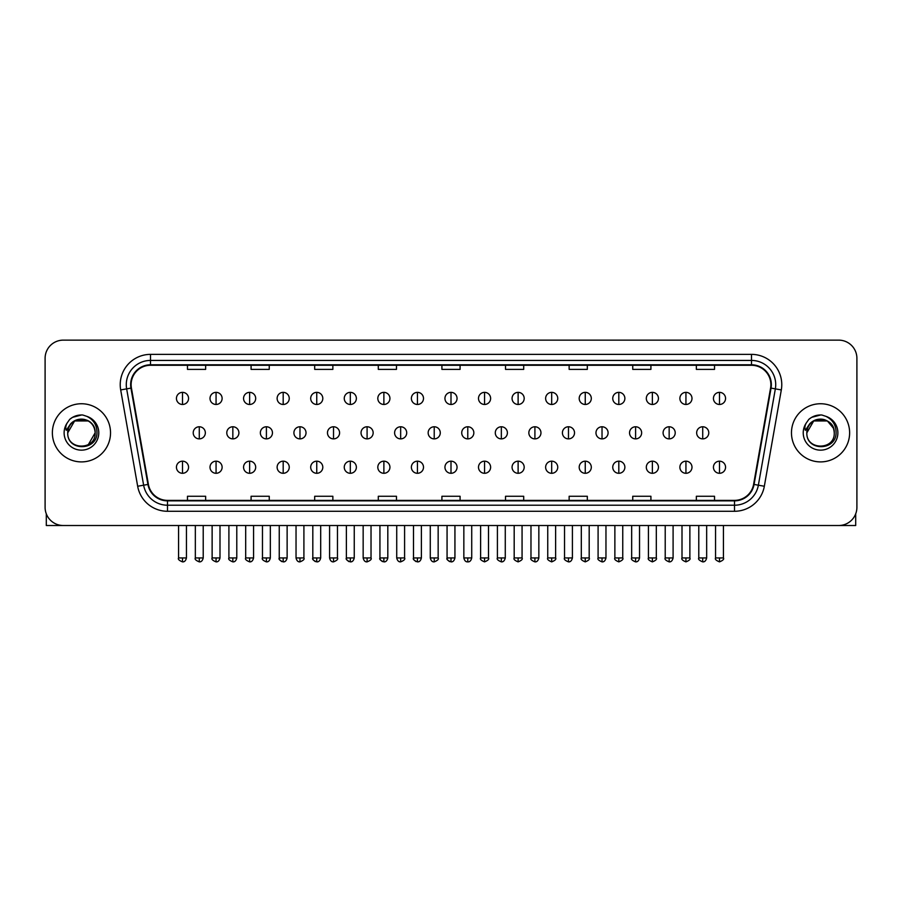 <?xml version="1.0" encoding="UTF-8"?>
<svg xmlns="http://www.w3.org/2000/svg" width="902" height="902" viewBox="0 0 902 902"><rect width="100%" height="100%" fill="white"/><g stroke="black" fill="none" stroke-linecap="round" stroke-linejoin="round"><path stroke-width="1.35" d="M52.372 432.825A29.078 29.078 0 0 0 81.451 461.903A29.078 29.078 0 0 0 110.529 432.825A29.078 29.078 0 0 0 81.451 403.746A29.078 29.078 0 0 0 52.372 432.825A29.078 29.078 0 0 0 81.451 461.903A29.078 29.078 0 0 0 110.529 432.825A29.078 29.078 0 0 0 81.451 403.746A29.078 29.078 0 0 0 52.372 432.825M791.471 432.825A29.078 29.078 0 0 0 820.549 461.903A29.078 29.078 0 0 0 849.628 432.825A29.078 29.078 0 0 0 820.549 403.746A29.078 29.078 0 0 0 791.471 432.825A29.078 29.078 0 0 0 820.549 461.903A29.078 29.078 0 0 0 849.628 432.825A29.078 29.078 0 0 0 820.549 403.746A29.078 29.078 0 0 0 791.471 432.825M131.128 384.658A19.382 19.382 0 0 1 150.51 365.276L751.49 365.276A19.382 19.382 0 0 1 770.579 388.029L753.598 484.351A19.382 19.382 0 0 1 734.499 500.373L167.501 500.373A19.382 19.382 0 0 1 148.402 484.351L131.421 388.029A19.382 19.382 0 0 1 131.128 384.658M130.643 384.658A19.867 19.867 0 0 0 130.948 388.108L147.928 484.442A19.867 19.867 0 0 0 167.501 500.858L734.499 500.858A19.867 19.867 0 0 0 754.072 484.442L771.052 388.108A19.867 19.867 0 0 0 751.49 364.791L150.51 364.791A19.867 19.867 0 0 0 130.643 384.658M120.688 389.923A30.296 30.296 0 0 1 150.51 354.373L751.49 354.373A30.296 30.296 0 0 1 781.312 389.923L764.332 486.246A30.296 30.296 0 0 1 734.499 511.276L167.501 511.276A30.296 30.296 0 0 1 137.668 486.246L120.688 389.923L126.652 388.875A24.23 24.23 0 0 1 150.51 360.428L751.49 360.428A24.23 24.23 0 0 1 775.348 388.875L758.368 485.197A24.23 24.23 0 0 1 734.499 505.221L167.501 505.221A24.23 24.23 0 0 1 143.632 485.197L126.652 388.875A24.23 24.23 0 0 1 126.28 384.658M856.9 358.308A18.175 18.175 0 0 0 838.725 340.133L63.275 340.133A18.175 18.175 0 0 0 45.1 358.308L45.1 507.341A18.175 18.175 0 0 0 63.275 525.516L838.725 525.516A18.175 18.175 0 0 0 856.9 507.341L856.9 358.308L856.9 507.341M441.912 365.276L441.912 369.38L460.088 369.38L460.088 365.276M378.299 365.276L378.299 369.38L396.474 369.38L396.474 365.276M314.685 365.276L314.685 369.38L332.861 369.38L332.861 365.276M251.083 365.276L251.083 369.38L269.258 369.38L269.258 365.276M187.469 365.276L187.469 369.38L205.645 369.38L205.645 365.276M505.526 365.276L505.526 369.38L523.701 369.38L523.701 365.276M569.139 365.276L569.139 369.38L587.315 369.38L587.315 365.276M632.742 365.276L632.742 369.38L650.917 369.38L650.917 365.276M696.355 365.276L696.355 369.38L714.531 369.38L714.531 365.276M460.088 500.373L460.088 496.269L441.912 496.269L441.912 500.373M396.474 500.373L396.474 496.269L378.299 496.269L378.299 500.373M332.861 500.373L332.861 496.269L314.685 496.269L314.685 500.373M269.258 500.373L269.258 496.269L251.083 496.269L251.083 500.373M205.645 500.373L205.645 496.269L187.469 496.269L187.469 500.373M523.701 500.373L523.701 496.269L505.526 496.269L505.526 500.373M587.315 500.373L587.315 496.269L569.139 496.269L569.139 500.373M650.917 500.373L650.917 496.269L632.742 496.269L632.742 500.373M714.531 500.373L714.531 496.269L696.355 496.269L696.355 500.373M45.1 358.308L45.1 507.341M838.725 340.133L63.275 340.133M63.275 525.516L838.725 525.516M182.497 392.359A6.055 6.055 0 0 0 176.442 398.413A6.055 6.055 0 0 0 182.497 404.468A6.055 6.055 0 0 0 188.563 398.413A6.055 6.055 0 0 0 182.497 392.359L182.497 404.468A6.055 6.055 0 0 0 188.563 398.413A6.055 6.055 0 0 0 182.497 392.359M199.286 426.77A6.055 6.055 0 0 0 193.22 432.825A6.055 6.055 0 0 0 199.286 438.879A6.055 6.055 0 0 0 205.34 432.825A6.055 6.055 0 0 0 199.286 426.77L199.286 438.879A6.055 6.055 0 0 0 205.34 432.825A6.055 6.055 0 0 0 199.286 426.77M182.497 461.181A6.055 6.055 0 0 0 176.442 467.236A6.055 6.055 0 0 0 182.497 473.291A6.055 6.055 0 0 0 188.563 467.236A6.055 6.055 0 0 0 182.497 461.181L182.497 473.291A6.055 6.055 0 0 0 188.563 467.236A6.055 6.055 0 0 0 182.497 461.181M216.063 392.359A6.055 6.055 0 0 0 210.008 398.413A6.055 6.055 0 0 0 216.063 404.468A6.055 6.055 0 0 0 222.117 398.413A6.055 6.055 0 0 0 216.063 392.359L216.063 404.468A6.055 6.055 0 0 0 222.117 398.413A6.055 6.055 0 0 0 216.063 392.359M249.629 392.359A6.055 6.055 0 0 0 243.563 398.413A6.055 6.055 0 0 0 249.629 404.468A6.055 6.055 0 0 0 255.683 398.413A6.055 6.055 0 0 0 249.629 392.359L249.629 404.468A6.055 6.055 0 0 0 255.683 398.413A6.055 6.055 0 0 0 249.629 392.359M283.183 392.359A6.055 6.055 0 0 0 277.128 398.413A6.055 6.055 0 0 0 283.183 404.468A6.055 6.055 0 0 0 289.249 398.413A6.055 6.055 0 0 0 283.183 392.359L283.183 404.468A6.055 6.055 0 0 0 289.249 398.413A6.055 6.055 0 0 0 283.183 392.359M316.749 392.359A6.055 6.055 0 0 0 310.694 398.413A6.055 6.055 0 0 0 316.749 404.468A6.055 6.055 0 0 0 322.803 398.413A6.055 6.055 0 0 0 316.749 392.359L316.749 404.468A6.055 6.055 0 0 0 322.803 398.413A6.055 6.055 0 0 0 316.749 392.359M232.84 426.77A6.055 6.055 0 0 0 226.785 432.825A6.055 6.055 0 0 0 232.84 438.879A6.055 6.055 0 0 0 238.906 432.825A6.055 6.055 0 0 0 232.84 426.77L232.84 438.879A6.055 6.055 0 0 0 238.906 432.825A6.055 6.055 0 0 0 232.84 426.77M266.406 426.77A6.055 6.055 0 0 0 260.351 432.825A6.055 6.055 0 0 0 266.406 438.879A6.055 6.055 0 0 0 272.46 432.825A6.055 6.055 0 0 0 266.406 426.77L266.406 438.879A6.055 6.055 0 0 0 272.46 432.825A6.055 6.055 0 0 0 266.406 426.77M299.971 426.77A6.055 6.055 0 0 0 293.905 432.825A6.055 6.055 0 0 0 299.971 438.879A6.055 6.055 0 0 0 306.026 432.825A6.055 6.055 0 0 0 299.971 426.77L299.971 438.879A6.055 6.055 0 0 0 306.026 432.825A6.055 6.055 0 0 0 299.971 426.77M216.063 461.181A6.055 6.055 0 0 0 210.008 467.236A6.055 6.055 0 0 0 216.063 473.291A6.055 6.055 0 0 0 222.117 467.236A6.055 6.055 0 0 0 216.063 461.181L216.063 473.291A6.055 6.055 0 0 0 222.117 467.236A6.055 6.055 0 0 0 216.063 461.181M249.629 461.181A6.055 6.055 0 0 0 243.563 467.236A6.055 6.055 0 0 0 249.629 473.291A6.055 6.055 0 0 0 255.683 467.236A6.055 6.055 0 0 0 249.629 461.181L249.629 473.291A6.055 6.055 0 0 0 255.683 467.236A6.055 6.055 0 0 0 249.629 461.181M283.183 461.181A6.055 6.055 0 0 0 277.128 467.236A6.055 6.055 0 0 0 283.183 473.291A6.055 6.055 0 0 0 289.249 467.236A6.055 6.055 0 0 0 283.183 461.181L283.183 473.291A6.055 6.055 0 0 0 289.249 467.236A6.055 6.055 0 0 0 283.183 461.181M316.749 461.181A6.055 6.055 0 0 0 310.694 467.236A6.055 6.055 0 0 0 316.749 473.291A6.055 6.055 0 0 0 322.803 467.236A6.055 6.055 0 0 0 316.749 461.181L316.749 473.291A6.055 6.055 0 0 0 322.803 467.236A6.055 6.055 0 0 0 316.749 461.181M350.314 461.181A6.055 6.055 0 0 0 344.26 467.236A6.055 6.055 0 0 0 350.314 473.291A6.055 6.055 0 0 0 356.369 467.236A6.055 6.055 0 0 0 350.314 461.181L350.314 473.291A6.055 6.055 0 0 0 356.369 467.236A6.055 6.055 0 0 0 350.314 461.181M383.88 461.181A6.055 6.055 0 0 0 377.814 467.236A6.055 6.055 0 0 0 383.88 473.291A6.055 6.055 0 0 0 389.935 467.236A6.055 6.055 0 0 0 383.88 461.181L383.88 473.291A6.055 6.055 0 0 0 389.935 467.236A6.055 6.055 0 0 0 383.88 461.181M417.434 461.181A6.055 6.055 0 0 0 411.38 467.236A6.055 6.055 0 0 0 417.434 473.291A6.055 6.055 0 0 0 423.5 467.236A6.055 6.055 0 0 0 417.434 461.181L417.434 473.291A6.055 6.055 0 0 0 423.5 467.236A6.055 6.055 0 0 0 417.434 461.181M451 461.181A6.055 6.055 0 0 0 444.945 467.236A6.055 6.055 0 0 0 451 473.291A6.055 6.055 0 0 0 457.055 467.236A6.055 6.055 0 0 0 451 461.181L451 473.291A6.055 6.055 0 0 0 457.055 467.236A6.055 6.055 0 0 0 451 461.181M484.566 461.181A6.055 6.055 0 0 0 478.5 467.236A6.055 6.055 0 0 0 484.566 473.291A6.055 6.055 0 0 0 490.62 467.236A6.055 6.055 0 0 0 484.566 461.181L484.566 473.291A6.055 6.055 0 0 0 490.62 467.236A6.055 6.055 0 0 0 484.566 461.181M518.12 461.181A6.055 6.055 0 0 0 512.065 467.236A6.055 6.055 0 0 0 518.12 473.291A6.055 6.055 0 0 0 524.186 467.236A6.055 6.055 0 0 0 518.12 461.181L518.12 473.291A6.055 6.055 0 0 0 524.186 467.236A6.055 6.055 0 0 0 518.12 461.181M551.686 461.181A6.055 6.055 0 0 0 545.631 467.236A6.055 6.055 0 0 0 551.686 473.291A6.055 6.055 0 0 0 557.74 467.236A6.055 6.055 0 0 0 551.686 461.181L551.686 473.291A6.055 6.055 0 0 0 557.74 467.236A6.055 6.055 0 0 0 551.686 461.181M585.251 461.181A6.055 6.055 0 0 0 579.197 467.236A6.055 6.055 0 0 0 585.251 473.291A6.055 6.055 0 0 0 591.306 467.236A6.055 6.055 0 0 0 585.251 461.181L585.251 473.291A6.055 6.055 0 0 0 591.306 467.236A6.055 6.055 0 0 0 585.251 461.181M618.817 461.181A6.055 6.055 0 0 0 612.751 467.236A6.055 6.055 0 0 0 618.817 473.291A6.055 6.055 0 0 0 624.872 467.236A6.055 6.055 0 0 0 618.817 461.181L618.817 473.291A6.055 6.055 0 0 0 624.872 467.236A6.055 6.055 0 0 0 618.817 461.181M652.371 461.181A6.055 6.055 0 0 0 646.317 467.236A6.055 6.055 0 0 0 652.371 473.291A6.055 6.055 0 0 0 658.437 467.236A6.055 6.055 0 0 0 652.371 461.181L652.371 473.291A6.055 6.055 0 0 0 658.437 467.236A6.055 6.055 0 0 0 652.371 461.181M685.937 461.181A6.055 6.055 0 0 0 679.882 467.236A6.055 6.055 0 0 0 685.937 473.291A6.055 6.055 0 0 0 691.992 467.236A6.055 6.055 0 0 0 685.937 461.181L685.937 473.291A6.055 6.055 0 0 0 691.992 467.236A6.055 6.055 0 0 0 685.937 461.181M719.503 461.181A6.055 6.055 0 0 0 713.437 467.236A6.055 6.055 0 0 0 719.503 473.291A6.055 6.055 0 0 0 725.558 467.236A6.055 6.055 0 0 0 719.503 461.181L719.503 473.291A6.055 6.055 0 0 0 725.558 467.236A6.055 6.055 0 0 0 719.503 461.181M68.383 428.709L67.74 432.825C66.985 451.428 97.078 451.09 96.976 432.825C97.033 425.27 93.661 419.78 86.863 416.363L82.77 415.01C77.831 414.728 73.479 416.172 69.702 419.374L67.233 422.914C65.733 425.451 65.406 427.909 66.252 430.299L70.66 423.76C74.765 419.655 79.658 418.291 85.329 419.689A13.699 13.699 0 0 0 68.383 428.709M85.329 419.689C91.452 421.865 94.721 426.251 95.15 432.825C95.984 450.493 66.917 450.493 67.751 432.825C66.917 415.157 95.984 415.157 95.15 432.825L88.295 444.686M94.349 428.236C90.087 413.871 66.928 418.066 67.751 432.825L74.607 420.963L88.295 420.963M69.747 419.34L72.521 417.355L81.586 414.965L72.521 417.355L69.747 419.34L72.521 417.355L81.586 414.965L72.521 417.355L69.747 419.34M807.493 428.709L806.839 432.825C806.084 451.428 836.177 451.09 836.075 432.825C836.131 425.27 832.76 419.78 825.961 416.363L821.869 415.01C816.93 414.728 812.578 416.172 808.812 419.374L806.343 422.914C804.832 425.451 804.505 427.909 805.351 430.299L809.759 423.76C813.875 419.655 818.757 418.291 824.428 419.689A13.699 13.699 0 0 0 807.493 428.709M834.249 432.825C835.083 450.493 806.016 450.493 806.85 432.825C806.016 415.157 835.083 415.157 834.249 432.825C833.82 426.251 830.55 421.865 824.428 419.689M806.85 432.825L813.705 420.963L827.393 420.963L833.459 428.236M808.846 419.34L811.62 417.355L820.696 414.965L811.62 417.355L808.846 419.34L811.62 417.355L820.696 414.965L811.62 417.355L808.846 419.34M46.306 513.869L46.306 525.516L116.584 525.516M855.694 513.869L855.694 525.516L785.417 525.516M350.314 392.359A6.055 6.055 0 0 0 344.26 398.413A6.055 6.055 0 0 0 350.314 404.468A6.055 6.055 0 0 0 356.369 398.413A6.055 6.055 0 0 0 350.314 392.359L350.314 404.468A6.055 6.055 0 0 0 356.369 398.413A6.055 6.055 0 0 0 350.314 392.359M383.88 392.359A6.055 6.055 0 0 0 377.814 398.413A6.055 6.055 0 0 0 383.88 404.468A6.055 6.055 0 0 0 389.935 398.413A6.055 6.055 0 0 0 383.88 392.359L383.88 404.468A6.055 6.055 0 0 0 389.935 398.413A6.055 6.055 0 0 0 383.88 392.359M417.434 392.359A6.055 6.055 0 0 0 411.38 398.413A6.055 6.055 0 0 0 417.434 404.468A6.055 6.055 0 0 0 423.5 398.413A6.055 6.055 0 0 0 417.434 392.359L417.434 404.468A6.055 6.055 0 0 0 423.5 398.413A6.055 6.055 0 0 0 417.434 392.359M333.526 426.77A6.055 6.055 0 0 0 327.471 432.825A6.055 6.055 0 0 0 333.526 438.879A6.055 6.055 0 0 0 339.592 432.825A6.055 6.055 0 0 0 333.526 426.77L333.526 438.879A6.055 6.055 0 0 0 339.592 432.825A6.055 6.055 0 0 0 333.526 426.77M367.091 426.77A6.055 6.055 0 0 0 361.037 432.825A6.055 6.055 0 0 0 367.091 438.879A6.055 6.055 0 0 0 373.157 432.825A6.055 6.055 0 0 0 367.091 426.77L367.091 438.879A6.055 6.055 0 0 0 373.157 432.825A6.055 6.055 0 0 0 367.091 426.77M400.657 426.77A6.055 6.055 0 0 0 394.602 432.825A6.055 6.055 0 0 0 400.657 438.879A6.055 6.055 0 0 0 406.712 432.825A6.055 6.055 0 0 0 400.657 426.77L400.657 438.879A6.055 6.055 0 0 0 406.712 432.825A6.055 6.055 0 0 0 400.657 426.77M451 392.359A6.055 6.055 0 0 0 444.945 398.413A6.055 6.055 0 0 0 451 404.468A6.055 6.055 0 0 0 457.055 398.413A6.055 6.055 0 0 0 451 392.359L451 404.468A6.055 6.055 0 0 0 457.055 398.413A6.055 6.055 0 0 0 451 392.359M484.566 392.359A6.055 6.055 0 0 0 478.5 398.413A6.055 6.055 0 0 0 484.566 404.468A6.055 6.055 0 0 0 490.62 398.413A6.055 6.055 0 0 0 484.566 392.359L484.566 404.468A6.055 6.055 0 0 0 490.62 398.413A6.055 6.055 0 0 0 484.566 392.359M518.12 392.359A6.055 6.055 0 0 0 512.065 398.413A6.055 6.055 0 0 0 518.12 404.468A6.055 6.055 0 0 0 524.186 398.413A6.055 6.055 0 0 0 518.12 392.359L518.12 404.468A6.055 6.055 0 0 0 524.186 398.413A6.055 6.055 0 0 0 518.12 392.359M551.686 392.359A6.055 6.055 0 0 0 545.631 398.413A6.055 6.055 0 0 0 551.686 404.468A6.055 6.055 0 0 0 557.74 398.413A6.055 6.055 0 0 0 551.686 392.359L551.686 404.468A6.055 6.055 0 0 0 557.74 398.413A6.055 6.055 0 0 0 551.686 392.359M585.251 392.359A6.055 6.055 0 0 0 579.197 398.413A6.055 6.055 0 0 0 585.251 404.468A6.055 6.055 0 0 0 591.306 398.413A6.055 6.055 0 0 0 585.251 392.359L585.251 404.468A6.055 6.055 0 0 0 591.306 398.413A6.055 6.055 0 0 0 585.251 392.359M434.223 426.77A6.055 6.055 0 0 0 428.157 432.825A6.055 6.055 0 0 0 434.223 438.879A6.055 6.055 0 0 0 440.277 432.825A6.055 6.055 0 0 0 434.223 426.77L434.223 438.879A6.055 6.055 0 0 0 440.277 432.825A6.055 6.055 0 0 0 434.223 426.77M467.777 426.77A6.055 6.055 0 0 0 461.723 432.825A6.055 6.055 0 0 0 467.777 438.879A6.055 6.055 0 0 0 473.843 432.825A6.055 6.055 0 0 0 467.777 426.77L467.777 438.879A6.055 6.055 0 0 0 473.843 432.825A6.055 6.055 0 0 0 467.777 426.77M501.343 426.77A6.055 6.055 0 0 0 495.288 432.825A6.055 6.055 0 0 0 501.343 438.879A6.055 6.055 0 0 0 507.398 432.825A6.055 6.055 0 0 0 501.343 426.77L501.343 438.879A6.055 6.055 0 0 0 507.398 432.825A6.055 6.055 0 0 0 501.343 426.77M534.909 426.77A6.055 6.055 0 0 0 528.843 432.825A6.055 6.055 0 0 0 534.909 438.879A6.055 6.055 0 0 0 540.963 432.825A6.055 6.055 0 0 0 534.909 426.77L534.909 438.879A6.055 6.055 0 0 0 540.963 432.825A6.055 6.055 0 0 0 534.909 426.77M568.474 426.77A6.055 6.055 0 0 0 562.408 432.825A6.055 6.055 0 0 0 568.474 438.879A6.055 6.055 0 0 0 574.529 432.825A6.055 6.055 0 0 0 568.474 426.77L568.474 438.879A6.055 6.055 0 0 0 574.529 432.825A6.055 6.055 0 0 0 568.474 426.77M618.817 392.359A6.055 6.055 0 0 0 612.751 398.413A6.055 6.055 0 0 0 618.817 404.468A6.055 6.055 0 0 0 624.872 398.413A6.055 6.055 0 0 0 618.817 392.359L618.817 404.468A6.055 6.055 0 0 0 624.872 398.413A6.055 6.055 0 0 0 618.817 392.359M652.371 392.359A6.055 6.055 0 0 0 646.317 398.413A6.055 6.055 0 0 0 652.371 404.468A6.055 6.055 0 0 0 658.437 398.413A6.055 6.055 0 0 0 652.371 392.359L652.371 404.468A6.055 6.055 0 0 0 658.437 398.413A6.055 6.055 0 0 0 652.371 392.359M685.937 392.359A6.055 6.055 0 0 0 679.882 398.413A6.055 6.055 0 0 0 685.937 404.468A6.055 6.055 0 0 0 691.992 398.413A6.055 6.055 0 0 0 685.937 392.359L685.937 404.468A6.055 6.055 0 0 0 691.992 398.413A6.055 6.055 0 0 0 685.937 392.359M719.503 392.359A6.055 6.055 0 0 0 713.437 398.413A6.055 6.055 0 0 0 719.503 404.468A6.055 6.055 0 0 0 725.558 398.413A6.055 6.055 0 0 0 719.503 392.359L719.503 404.468A6.055 6.055 0 0 0 725.558 398.413A6.055 6.055 0 0 0 719.503 392.359M602.029 426.77A6.055 6.055 0 0 0 595.974 432.825A6.055 6.055 0 0 0 602.029 438.879A6.055 6.055 0 0 0 608.095 432.825A6.055 6.055 0 0 0 602.029 426.77L602.029 438.879A6.055 6.055 0 0 0 608.095 432.825A6.055 6.055 0 0 0 602.029 426.77M635.594 426.77A6.055 6.055 0 0 0 629.54 432.825A6.055 6.055 0 0 0 635.594 438.879A6.055 6.055 0 0 0 641.649 432.825A6.055 6.055 0 0 0 635.594 426.77L635.594 438.879A6.055 6.055 0 0 0 641.649 432.825A6.055 6.055 0 0 0 635.594 426.77M669.16 426.77A6.055 6.055 0 0 0 663.094 432.825A6.055 6.055 0 0 0 669.16 438.879A6.055 6.055 0 0 0 675.215 432.825A6.055 6.055 0 0 0 669.16 426.77L669.16 438.879A6.055 6.055 0 0 0 675.215 432.825A6.055 6.055 0 0 0 669.16 426.77M702.714 426.77A6.055 6.055 0 0 0 696.66 432.825A6.055 6.055 0 0 0 702.714 438.879A6.055 6.055 0 0 0 708.78 432.825A6.055 6.055 0 0 0 702.714 426.77L702.714 438.879A6.055 6.055 0 0 0 708.78 432.825A6.055 6.055 0 0 0 702.714 426.77M751.49 354.373L751.49 364.791M126.652 388.875L130.948 388.108M167.501 511.276L167.501 500.858M734.499 500.858L734.499 511.276M754.072 484.442L764.332 486.246M137.668 486.246L147.928 484.442M771.052 388.108L781.312 389.923M150.51 354.373L150.51 364.791M199.286 557.932L195.339 557.932C194.55 559.184 195.858 560.503 199.286 561.867L199.286 557.932L203.221 557.932L203.221 525.516M182.497 557.932L178.562 557.932C177.762 559.184 179.081 560.503 182.497 561.867L182.497 557.932L186.443 557.932L186.443 525.516M232.84 557.932L228.905 557.932C228.105 559.184 229.424 560.503 232.84 561.867L232.84 557.932L236.786 557.932L236.786 525.516M266.406 557.932L262.471 557.932C261.67 559.184 262.978 560.503 266.406 561.867L266.406 557.932L270.341 557.932L270.341 525.516M299.971 557.932L296.036 557.932C296.713 560.74 298.032 562.047 299.971 561.867L299.971 557.932L303.906 557.932L303.906 525.516M216.063 557.932L212.128 557.932C211.327 559.184 212.635 560.503 216.063 561.867L216.063 557.932L219.998 557.932L219.998 525.516M249.629 557.932L245.682 557.932L245.682 525.516L245.682 557.932C244.893 559.184 246.201 560.503 249.629 561.867L249.629 557.932L253.563 557.932L253.563 525.516M283.183 557.932L279.248 557.932C278.447 559.184 279.767 560.503 283.183 561.867L283.183 557.932L287.129 557.932L287.129 525.516M316.749 557.932L312.814 557.932L312.814 525.516L312.814 557.932C312.013 559.184 313.321 560.503 316.749 561.867L316.749 557.932L320.684 557.932L320.684 525.516M350.314 557.932L346.379 557.932C345.579 559.184 346.887 560.503 350.314 561.867L350.314 557.932L354.249 557.932L354.249 525.516M383.88 557.932L379.934 557.932C379.133 559.184 380.452 560.503 383.88 561.867L383.88 557.932L387.815 557.932L387.815 525.516M417.434 557.932L413.499 557.932C412.699 559.184 414.018 560.503 417.434 561.867L417.434 557.932L421.381 557.932L421.381 525.516M451 557.932L447.065 557.932C446.264 559.184 447.572 560.503 451 561.867L451 557.932L454.935 557.932L454.935 525.516M484.566 557.932L480.619 557.932C479.83 559.184 481.138 560.503 484.566 561.867L484.566 557.932L488.501 557.932L488.501 525.516L488.501 557.932C489.301 559.184 487.982 560.503 484.566 561.867M518.12 557.932L514.185 557.932C513.385 559.184 514.704 560.503 518.12 561.867L518.12 557.932L522.066 557.932L522.066 525.516M551.686 557.932L547.751 557.932C546.95 559.184 548.258 560.503 551.686 561.867L551.686 557.932L555.621 557.932L555.621 525.516L555.621 557.932C556.421 559.184 555.113 560.503 551.686 561.867M585.251 557.932L581.316 557.932C580.516 559.184 581.824 560.503 585.251 561.867L585.251 557.932L589.186 557.932L589.186 525.516L589.186 557.932C589.987 559.184 588.679 560.503 585.251 561.867M618.817 557.932L614.871 557.932C614.07 559.184 615.389 560.503 618.817 561.867L618.817 557.932L622.752 557.932L622.752 525.516L622.752 557.932C623.553 559.184 622.233 560.503 618.817 561.867M652.371 557.932L648.437 557.932C647.636 559.184 648.955 560.503 652.371 561.867L652.371 557.932L656.318 557.932L656.318 525.516L656.318 557.932C657.107 559.184 655.799 560.503 652.371 561.867M685.937 557.932L682.002 557.932C681.202 559.184 682.51 560.503 685.937 561.867L685.937 557.932L689.872 557.932L689.872 525.516M719.503 557.932L715.557 557.932C714.767 559.184 716.075 560.503 719.503 561.867L719.503 557.932L723.438 557.932L723.438 525.516M67.233 422.914A17.33 17.33 0 0 0 81.451 450.154A17.33 17.33 0 0 0 86.863 416.363M806.343 422.914A17.33 17.33 0 0 0 820.549 450.154A17.33 17.33 0 0 0 825.961 416.363M333.526 557.932L329.591 557.932C330.279 560.74 331.598 562.047 333.526 561.867L333.526 557.932L337.472 557.932L337.472 525.516M367.091 557.932L363.156 557.932C363.844 560.74 365.152 562.047 367.091 561.867L367.091 557.932L371.026 557.932L371.026 525.516M400.657 557.932L396.722 557.932C397.41 560.74 398.718 562.047 400.657 561.867L400.657 557.932L404.592 557.932L404.592 525.516M434.223 557.932L430.277 557.932C430.964 560.74 432.283 562.047 434.223 561.867L434.223 557.932L438.158 557.932L438.158 525.516M467.777 557.932L463.842 557.932C464.53 560.74 465.838 562.047 467.777 561.867L467.777 557.932L471.723 557.932L471.723 525.516M501.343 557.932L497.408 557.932C496.607 559.184 497.915 560.503 501.343 561.867L501.343 557.932L505.278 557.932L505.278 525.516M534.909 557.932L530.974 557.932C530.173 559.184 531.481 560.503 534.909 561.867L534.909 557.932L538.844 557.932L538.844 525.516M568.474 557.932L564.528 557.932C563.727 559.184 565.047 560.503 568.474 561.867L568.474 557.932L572.409 557.932L572.409 525.516M602.029 557.932L598.094 557.932C597.293 559.184 598.612 560.503 602.029 561.867L602.029 557.932L605.964 557.932L605.964 525.516M635.594 557.932L631.659 557.932C630.859 559.184 632.167 560.503 635.594 561.867L635.594 557.932L639.529 557.932L639.529 525.516M669.16 557.932L665.214 557.932C664.424 559.184 665.732 560.503 669.16 561.867L669.16 557.932L673.095 557.932L673.095 525.516M702.714 557.932L698.779 557.932C697.979 559.184 699.298 560.503 702.714 561.867L702.714 557.932L706.661 557.932L706.661 525.516M195.339 557.932L195.339 525.516M203.221 557.932C202.533 560.74 201.225 562.047 199.286 561.867M178.562 557.932L178.562 525.516M186.443 557.932C185.756 560.74 184.436 562.047 182.497 561.867M279.293 558.507L279.53 559.375M279.947 560.165L281.751 561.596M312.859 558.507L313.084 559.375M313.513 560.165L315.305 561.596M228.905 557.932L228.905 525.516M236.786 557.932C236.099 560.74 234.779 562.047 232.84 561.867M262.471 557.932L262.471 525.516M270.341 557.932C269.653 560.74 268.345 562.047 266.406 561.867M296.036 557.932L296.036 525.516M303.906 557.932C304.707 559.184 303.388 560.503 299.971 561.867M212.128 557.932L212.128 525.516M219.998 557.932C219.31 560.74 218.002 562.047 216.063 561.867M253.563 557.932C252.876 560.74 251.568 562.047 249.629 561.867M279.248 557.932L279.248 525.516M287.129 557.932C286.441 560.74 285.122 562.047 283.183 561.867M320.684 557.932C319.996 560.74 318.688 562.047 316.749 561.867M346.379 557.932L346.379 525.516M354.249 557.932C353.561 560.74 352.254 562.047 350.314 561.867M379.934 557.932L379.934 525.516M387.815 557.932C387.127 560.74 385.808 562.047 383.88 561.867M413.499 557.932L413.499 525.516M421.381 557.932C420.693 560.74 419.374 562.047 417.434 561.867M447.065 557.932L447.065 525.516M454.935 557.932C454.247 560.74 452.939 562.047 451 561.867M480.619 557.932L480.619 525.516L480.619 557.932M514.185 557.932L514.185 525.516L514.185 557.932M522.066 557.932C522.867 559.184 521.548 560.503 518.12 561.867M547.751 557.932L547.751 525.516L547.751 557.932M581.316 557.932L581.316 525.516L581.316 557.932M614.871 557.932L614.871 525.516L614.871 557.932M648.437 557.932L648.437 525.516M682.002 557.932L682.002 525.516M689.872 557.932C690.673 559.184 689.365 560.503 685.937 561.867M715.557 557.932L715.557 525.516M723.438 557.932C724.238 559.184 722.919 560.503 719.503 561.867M346.413 558.507L346.65 559.375M347.078 560.165L348.871 561.596M379.979 558.507L380.216 559.375M380.633 560.165L382.437 561.596M413.544 558.507L413.77 559.375M414.198 560.165L416.002 561.596M329.591 557.932L329.591 525.516M337.472 557.932C338.273 559.184 336.953 560.503 333.526 561.867M363.156 557.932L363.156 525.516M371.026 557.932C371.827 559.184 370.519 560.503 367.091 561.867M396.722 557.932L396.722 525.516M404.592 557.932C405.393 559.184 404.085 560.503 400.657 561.867M447.11 558.507L447.336 559.375M447.764 560.165L449.557 561.596M430.277 557.932L430.277 525.516M438.158 557.932C438.958 559.184 437.639 560.503 434.223 561.867M463.842 557.932L463.842 525.516M471.723 557.932C471.036 560.74 469.716 562.047 467.777 561.867M497.408 557.932L497.408 525.516M505.278 557.932C504.59 560.74 503.282 562.047 501.343 561.867M530.974 557.932L530.974 525.516M538.844 557.932C538.156 560.74 536.848 562.047 534.909 561.867M564.528 557.932L564.528 525.516M572.409 557.932C571.721 560.74 570.402 562.047 568.474 561.867M598.094 557.932L598.094 525.516M605.964 557.932C605.287 560.74 603.968 562.047 602.029 561.867M631.659 557.932L631.659 525.516M639.529 557.932C638.841 560.74 637.534 562.047 635.594 561.867M665.214 557.932L665.214 525.516M673.095 557.932C672.407 560.74 671.099 562.047 669.16 561.867M698.779 557.932L698.779 525.516M706.661 557.932C705.973 560.74 704.654 562.047 702.714 561.867"/></g></svg>
